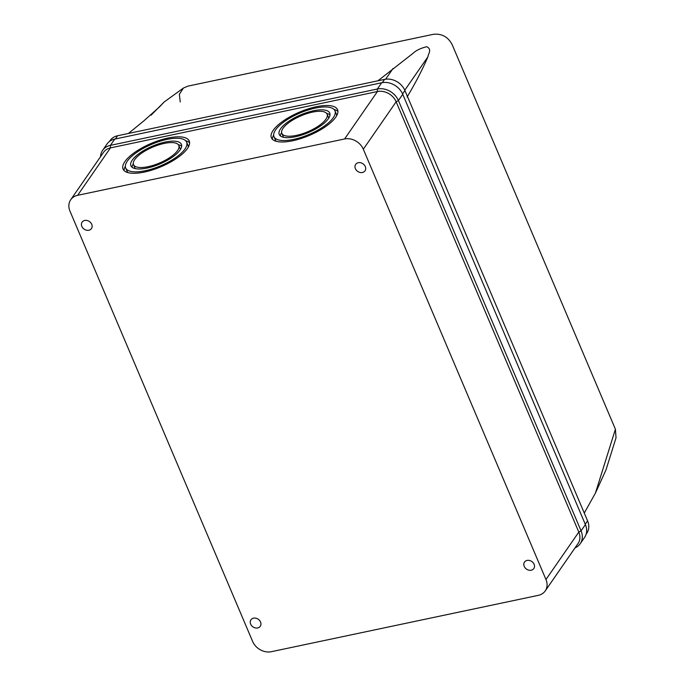 <?xml version="1.0" encoding="UTF-8"?>
<svg xmlns="http://www.w3.org/2000/svg" width="686" height="686" viewBox="0 0 686 686"><rect width="100%" height="100%" fill="white"/><g stroke="black" fill="none" stroke-linecap="round" stroke-linejoin="round"><path stroke-width="1.03" d="M124.843 161.664A35.938 12.648 -23 0 0 123.077 169.099A35.938 12.648 -23 0 0 152.626 169.854A35.938 12.648 -23 0 0 187.467 148.45A35.938 12.648 -23 0 0 189.242 141.016A35.938 12.648 -23 0 0 159.684 140.261A35.938 12.648 -23 0 0 124.843 161.664M124.089 170.591A35.938 12.648 157 0 1 125.349 166.338M273.165 130.357A35.938 12.648 -23 0 0 271.39 137.792A35.938 12.648 -23 0 0 300.948 138.546A35.938 12.648 -23 0 0 335.788 117.135A35.938 12.648 -23 0 0 337.555 109.709A35.938 12.648 -23 0 0 308.005 108.954A35.938 12.648 -23 0 0 273.165 130.357M272.411 139.284A35.938 12.648 157 0 1 273.663 135.031M534.102 564.269A5.677 4.639 -145.3 0 0 529.472 560.462A5.677 4.639 -145.3 0 0 524.49 562.083A5.677 4.639 -145.3 0 0 524.215 566.353A5.677 4.639 -145.3 0 0 528.837 570.16A5.677 4.639 -145.3 0 0 533.819 568.54A5.677 4.639 -145.3 0 0 534.102 564.269M260.543 622.013A5.677 4.639 -145.3 0 0 255.912 618.206A5.677 4.639 -145.3 0 0 250.93 619.827A5.677 4.639 -145.3 0 0 250.656 624.097A5.677 4.639 -145.3 0 0 255.278 627.904A5.677 4.639 -145.3 0 0 260.26 626.284A5.677 4.639 -145.3 0 0 260.543 622.013M365.286 166.561A5.677 4.639 -145.3 0 0 360.656 162.754A5.677 4.639 -145.3 0 0 355.674 164.374A5.677 4.639 -145.3 0 0 355.399 168.653A5.677 4.639 -145.3 0 0 360.021 172.452A5.677 4.639 -145.3 0 0 365.003 170.84A5.677 4.639 -145.3 0 0 365.286 166.561M91.727 224.313A5.677 4.639 -145.3 0 0 87.096 220.506A5.677 4.639 -145.3 0 0 82.114 222.118A5.677 4.639 -145.3 0 0 81.84 226.397A5.677 4.639 -145.3 0 0 86.462 230.204A5.677 4.639 -145.3 0 0 91.444 228.584A5.677 4.639 -145.3 0 0 91.727 224.313M186.626 142.122A33.108 11.645 -23 0 0 159.409 141.427A33.108 11.645 -23 0 0 127.322 161.141A33.108 11.645 -23 0 0 125.684 167.993A33.108 11.645 -23 0 0 152.909 168.687A33.108 11.645 -23 0 0 184.997 148.965A33.108 11.645 -23 0 0 186.626 142.122L188.015 145.381A33.108 11.645 157 0 1 188.35 147.036M334.948 110.815A33.108 11.645 -23 0 0 307.722 110.12A33.108 11.645 -23 0 0 275.635 129.834A33.108 11.645 -23 0 0 274.006 136.686A33.108 11.645 -23 0 0 301.223 137.371A33.108 11.645 -23 0 0 333.31 117.658A33.108 11.645 -23 0 0 334.948 110.815L336.329 114.073A33.108 11.645 157 0 1 336.663 115.728M132.261 160.104A27.431 9.647 -23 0 0 130.906 165.772A27.431 9.647 -23 0 0 153.467 166.346A27.431 9.647 -23 0 0 180.049 150.011A27.431 9.647 -23 0 0 181.404 144.343A27.431 9.647 -23 0 0 158.852 143.768A27.431 9.647 -23 0 0 132.261 160.104M132.029 167.221A27.431 9.647 157 0 1 133.307 163.877M280.583 128.797A27.431 9.647 -23 0 0 279.228 134.465A27.431 9.647 -23 0 0 301.78 135.039A27.431 9.647 -23 0 0 328.371 118.704A27.431 9.647 -23 0 0 329.726 113.027A27.431 9.647 -23 0 0 307.165 112.461A27.431 9.647 -23 0 0 280.583 128.797M280.342 135.914A27.431 9.647 157 0 1 281.62 132.57M178.797 145.449A24.593 8.652 -23 0 0 158.569 144.935A24.593 8.652 -23 0 0 134.739 159.581A24.593 8.652 -23 0 0 133.521 164.666A24.593 8.652 -23 0 0 153.741 165.18A24.593 8.652 -23 0 0 177.58 150.534A24.593 8.652 -23 0 0 178.797 145.449L180.178 148.708A24.593 8.652 157 0 1 180.392 149.497M327.111 114.142A24.593 8.652 -23 0 0 306.891 113.627A24.593 8.652 -23 0 0 283.052 128.273A24.593 8.652 -23 0 0 281.835 133.358A24.593 8.652 -23 0 0 302.063 133.873A24.593 8.652 -23 0 0 325.893 119.227A24.593 8.652 -23 0 0 327.111 114.142L328.491 117.4A24.593 8.652 157 0 1 328.714 118.189M180.221 101.957L179.355 94.282L183.411 88.065L187.87 86.136L433.406 34.3C441.784 33.451 448.018 36.864 452.125 44.556L615.411 429.222L616.028 437.822L605.97 469.97L595.422 493.097L615.411 429.222M154.59 111.612L164.28 101.914M151.083 115.214L164.04 102.103L159.555 106.862L143.588 121.088L128.419 133.461M377.926 80.794L413.075 53.294C416.222 50.335 420.818 48.131 426.864 46.699C432.266 49.692 428.21 53.637 427.944 56.767C422.31 69.835 415.364 83.246 407.107 97.009M584.266 513.051L595.422 493.097M586.136 534.162L586.77 533.245A16.455 13.463 -145.3 0 0 587.576 520.846L404.929 90.543A16.455 13.463 -145.3 0 0 384.572 79.396L117.598 135.751A16.455 13.463 -145.3 0 0 110.086 140.561L109.451 141.479M575.048 547.848A17.021 13.926 -145.3 0 0 580.236 543.681L584.575 537.412A17.021 13.926 -145.3 0 0 585.407 524.593L402.751 94.291A17.021 13.926 -145.3 0 0 381.699 82.749L114.725 139.104A17.021 13.926 -145.3 0 0 106.956 144.086L102.626 150.345A17.021 13.926 -145.3 0 0 100.542 156.665M580.236 543.681A17.021 13.926 -145.3 0 0 581.068 530.853L398.42 100.55A17.021 13.926 -145.3 0 0 377.36 89.017L381.699 82.749M114.725 139.104L110.395 145.372A17.021 13.926 -145.3 0 0 102.626 150.345M70.718 199.746L103.56 152.318A15.135 12.374 -145.3 0 1 110.463 147.893L110.395 145.372L377.36 89.017L377.429 91.538L344.595 138.966L77.621 195.321A15.135 12.374 -145.3 0 0 70.718 199.746A15.135 12.374 -145.3 0 0 69.972 211.142L252.628 641.444A15.135 12.374 -145.3 0 0 271.347 651.7L538.313 595.345A15.135 12.374 -145.3 0 0 545.224 590.92A15.135 12.374 -145.3 0 0 545.962 579.524L363.314 149.222A15.135 12.374 -145.3 0 0 344.595 138.966M545.224 590.92L578.058 543.501A15.135 12.374 -145.3 0 0 578.804 532.096L396.148 101.794A15.135 12.374 -145.3 0 0 377.429 91.538L110.463 147.893L77.621 195.321M185.674 140.733A35.938 12.648 157 0 1 189.61 142.782M333.988 109.426A35.938 12.648 157 0 1 337.924 111.475M128.025 172.64A33.108 11.645 157 0 1 127.073 171.251L125.684 167.993M276.338 141.333A33.108 11.645 157 0 1 275.386 139.944L274.006 136.686M178.377 144.746A27.431 9.647 157 0 1 181.67 146.152M326.699 113.439A27.431 9.647 157 0 1 329.983 114.845M135.322 168.627A24.593 8.652 157 0 1 134.902 167.924L133.521 164.666M283.635 137.32A24.593 8.652 157 0 1 283.224 136.617L281.835 133.358M427.944 56.767L404.783 90.218M393.087 68.42L385.609 79.216M402.588 93.913L404.929 90.543M587.576 520.846L585.244 524.215M382.325 82.629L384.572 79.396M117.598 135.751L115.368 138.975M363.314 149.222L396.148 101.794L398.42 100.55L402.751 94.291M585.407 524.593L581.068 530.853L578.804 532.096L545.962 579.524M183.411 88.065L164.271 101.905"/></g></svg>
